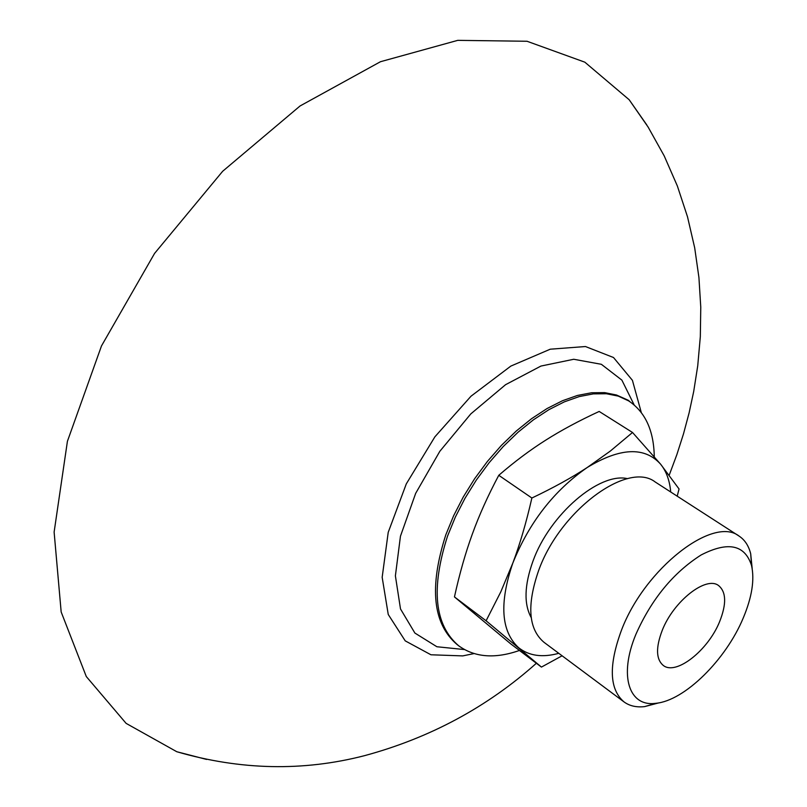 <?xml version="1.0" encoding="UTF-8"?>
<svg xmlns="http://www.w3.org/2000/svg" width="807" height="807" viewBox="0 0 807 807"><rect width="100%" height="100%" fill="white"/><g stroke="black" fill="none" stroke-linecap="round" stroke-linejoin="round"><path stroke-width="1.21" d="M719.662 621.551C708.173 650.351 676.004 675.802 663.263 665.422C656.02 659.299 655.677 647.628 662.214 630.418C673.583 601.094 706.216 575.583 718.634 585.61C726.27 591.995 726.613 603.969 719.662 621.551M531.208 617.607C523.763 603.999 524.348 585.166 532.973 561.127C549.638 514.503 599.379 471.984 627.604 478.662M752.174 568.521L750.692 553.763C748.674 545.754 744.811 539.873 739.081 536.09L655.244 482.011C627.937 460.545 559.947 510.478 538.582 570.68C526.628 605.26 528.434 629.147 544.019 642.322L624.033 701.919C629.581 705.964 636.451 707.527 644.642 706.609L658.986 702.826M739.081 536.09C713.368 515.481 644.833 568.491 621.531 630.045C608.468 665.382 609.305 689.339 624.033 701.919M743.277 617.91C751.963 597.18 754.716 579.719 751.539 565.515C744.881 544.685 728.096 541.154 701.182 554.934C673.28 572.667 651.491 599.187 635.825 634.494C618.515 676.115 629.137 707.225 655.95 703.29C684.649 700.688 725.947 659.733 743.277 617.91M670.708 491.988C669.709 480.568 666.34 471.298 660.61 464.186C644.611 446.483 620.179 447.562 587.314 467.445C554.046 490.505 529.2 522.411 512.798 563.145C499.15 603.192 501.056 631.346 518.528 647.607C528.948 655.909 542.365 657.806 558.777 653.317M562.106 655.788L541.436 667.086L486.096 620.785L500.804 591.834L512.798 563.145C519.93 544.18 526.295 522.472 531.874 498.02C553.33 487.811 571.81 477.613 587.314 467.445L610.314 451.073L632.527 432.481L660.61 464.186L679.05 488.971L677.204 496.184M632.527 432.481L599.177 411.449C579.073 420.729 561.269 430.292 545.774 440.128C530.27 449.913 514.604 461.634 498.776 475.303C487.932 495.69 479.126 515.259 472.357 534.002C465.518 552.755 459.556 573.727 454.452 596.918L510.841 643.956L541.436 667.086M498.776 475.303L531.874 498.02M486.096 620.785L454.452 596.918M646.79 124.934L629.167 99.735L584.843 62.179L527.042 41.268L457.761 40.35L380.45 61.725L300.073 105.959L222.661 171.276L154.581 253.398L101.49 345.921L67.415 441.308L54.119 532.085L61.171 611.978L86.299 676.548L126.114 723.375L176.814 751.741L206.592 759.427M641.272 412.448L632.426 380.339L613.502 357.511L585.458 346.536L550.243 349.199L510.831 366.096L471.006 396.207L434.882 436.839L406.304 483.867L388.217 532.348L382.165 577.298L388.248 614.48L405.225 640.859L430.948 654.78L462.744 655.899L473.971 653.589M634.151 404.902L621.874 380.117L601.356 364.3L573.737 359.266L540.932 366.065L505.575 384.687L470.784 413.92L439.835 451.295L415.655 493.38L400.454 536.201L395.39 575.845L400.504 608.952L414.889 633.051L436.89 646.74L464.408 649.564M629.944 401.725L628.3 400.282L616.467 394.996L604.645 392.626L591.541 392.757L577.409 395.46L562.499 400.726L547.116 408.503L531.581 418.682L516.218 431.069L501.389 445.414L487.408 461.433L474.597 478.763L463.248 497.031L453.595 515.824L445.847 534.728C429.001 587.163 432.734 623.75 457.034 644.5L458.689 645.782C474.768 657.433 495.024 658.996 519.446 650.462M654.265 456.641C653.821 430.524 645.267 411.933 628.613 400.867L618.253 396.106L606.43 393.745L593.337 393.887L579.204 396.59L564.295 401.876L548.911 409.663L533.377 419.852L518.013 432.249L503.175 446.614L489.193 462.643L476.372 479.994L465.003 498.272L455.34 517.085L447.582 535.999C430.706 588.454 434.408 625.052 458.689 645.782M751.539 565.515L750.692 553.763M655.95 703.29L644.642 706.609M176.814 751.741C240.526 770.201 303.079 771.522 364.471 755.685C429.808 738.022 487.115 707.214 536.373 663.263M669.235 475.101L676.841 454.674L683.479 433.934L689.107 412.881L693.687 391.566L697.732 365.813L700.325 336.64L700.769 307.154L698.923 277.487L694.686 247.81L687.514 216.841L677.355 185.973L664.222 155.933L648.132 127.082L629.167 99.745M457.428 644.803L459.96 646.73M626.827 399.768L628.613 400.867"/></g></svg>
